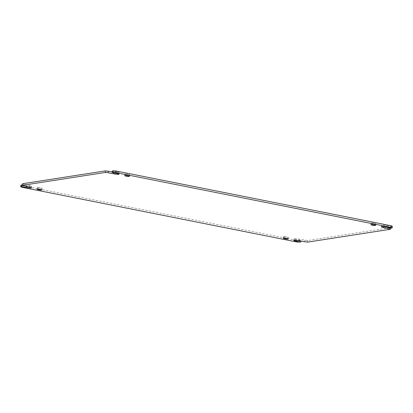 <?xml version="1.0" encoding="UTF-8"?>
<svg xmlns="http://www.w3.org/2000/svg" width="413" height="413" viewBox="0 0 413 413"><rect width="100%" height="100%" fill="white"/><g stroke="black" fill="none" stroke-linecap="round" stroke-linejoin="round"><path stroke-width="0.31" stroke-dasharray="2.06 1.55" d="M22.317 185.029L26.484 185.86A3.763 0.47 -171.6 0 0 31.362 186.315A3.763 0.47 -171.6 0 0 31.656 186.18A3.763 0.47 -171.6 0 0 29.385 185.406L22.509 183.744M112.202 171.891L114.06 172.262A3.763 0.47 -171.6 0 0 118.944 172.722A3.763 0.47 -171.6 0 0 119.233 172.588A3.763 0.47 -171.6 0 0 116.962 171.813L112.346 170.894M283.746 236.572A2.421 0.299 -171.6 0 0 283.561 236.659A2.421 0.299 -171.6 0 0 285.455 237.238A2.421 0.299 -171.6 0 0 288.16 237.449A2.421 0.299 -171.6 0 0 288.346 237.367A2.421 0.299 -171.6 0 0 286.452 236.788A2.421 0.299 -171.6 0 0 283.746 236.572M37.5 187.538A2.421 0.299 -171.6 0 0 37.309 187.626A2.421 0.299 -171.6 0 0 39.209 188.204A2.421 0.299 -171.6 0 0 41.909 188.416A2.421 0.299 -171.6 0 0 42.1 188.333A2.421 0.299 -171.6 0 0 40.2 187.75A2.421 0.299 -171.6 0 0 37.5 187.538M125.077 173.94A2.421 0.299 -171.6 0 0 124.891 174.028A2.421 0.299 -171.6 0 0 126.786 174.606A2.421 0.299 -171.6 0 0 129.491 174.823A2.421 0.299 -171.6 0 0 129.677 174.735A2.421 0.299 -171.6 0 0 127.782 174.157A2.421 0.299 -171.6 0 0 125.077 173.94M371.328 222.979A2.421 0.299 -171.6 0 0 371.137 223.061A2.421 0.299 -171.6 0 0 373.037 223.645A2.421 0.299 -171.6 0 0 375.737 223.856A2.421 0.299 -171.6 0 0 375.928 223.769A2.421 0.299 -171.6 0 0 374.028 223.19A2.421 0.299 -171.6 0 0 371.328 222.979M392.35 226.303L391.369 226.453L386.754 225.534A3.763 0.47 -171.6 0 0 381.581 225.209A3.763 0.47 -171.6 0 0 383.853 225.988L390.729 227.651L307.716 240.536L299.177 239.132A3.763 0.47 -171.6 0 0 294.004 238.807A3.763 0.47 -171.6 0 0 296.276 239.581L300.891 240.5L297.117 240.392L22.018 185.613L20.887 185.091M22.018 185.613L21.781 187.218M296.88 241.997L297.117 240.392M299.91 240.655L299.673 242.261M300.891 240.5L300.798 241.109M304.923 240.273L304.686 241.884M307.716 240.536L307.478 242.142M390.683 227.971L390.729 227.651M389.598 227.129L389.511 227.739M391.369 226.453L391.132 228.059M23.639 184.265L23.402 185.871M29.385 185.406L29.147 187.012M116.962 171.813L116.724 173.419M26.391 186.464L26.484 185.86M296.276 239.581L296.162 240.33M298.94 240.738L299.177 239.132M383.853 225.988L383.744 226.732M386.516 227.14L386.754 225.534M113.973 172.871L114.06 172.262M31.656 186.18L31.419 187.791M119.233 172.588L118.996 174.193M283.323 238.265L283.561 236.659M37.072 189.231L37.309 187.626M124.654 175.633L124.891 174.028M370.9 224.667L371.137 223.061M294.004 238.807L293.767 240.412M381.581 225.209L381.344 226.82M288.109 238.972L288.346 237.367M41.863 189.939L42.1 188.333M129.439 176.341L129.677 174.735M375.691 225.374L375.928 223.769"/><path stroke-width="0.62" d="M22.271 185.349L22.509 183.744L105.522 170.858L105.284 172.464L22.271 185.349L29.147 187.012A3.763 0.47 8.4 0 1 31.419 187.791A3.763 0.47 8.4 0 1 31.125 187.92A3.763 0.47 8.4 0 1 26.246 187.466L26.391 186.464M116.12 171.003L391.219 225.782L390.982 227.387L115.883 172.608L116.12 171.003L112.346 170.894L112.109 172.5L116.724 173.419A3.763 0.47 8.4 0 1 118.996 174.193A3.763 0.47 8.4 0 1 118.707 174.327A3.763 0.47 8.4 0 1 113.823 173.868L113.973 172.871M287.923 239.06A2.421 0.299 8.4 0 1 285.218 238.843A2.421 0.299 8.4 0 1 283.323 238.265A2.421 0.299 8.4 0 1 283.509 238.177A2.421 0.299 8.4 0 1 286.214 238.394A2.421 0.299 8.4 0 1 288.109 238.972A2.421 0.299 8.4 0 1 287.923 239.06M41.672 190.021A2.421 0.299 8.4 0 1 38.972 189.81A2.421 0.299 8.4 0 1 37.072 189.231A2.421 0.299 8.4 0 1 37.263 189.144A2.421 0.299 8.4 0 1 39.963 189.355A2.421 0.299 8.4 0 1 41.863 189.939A2.421 0.299 8.4 0 1 41.672 190.021M129.254 176.428A2.421 0.299 8.4 0 1 126.548 176.212A2.421 0.299 8.4 0 1 124.654 175.633A2.421 0.299 8.4 0 1 124.84 175.551A2.421 0.299 8.4 0 1 127.545 175.762A2.421 0.299 8.4 0 1 129.439 176.341A2.421 0.299 8.4 0 1 129.254 176.428M375.5 225.462A2.421 0.299 8.4 0 1 372.8 225.25A2.421 0.299 8.4 0 1 370.9 224.667A2.421 0.299 8.4 0 1 371.091 224.584A2.421 0.299 8.4 0 1 373.791 224.796A2.421 0.299 8.4 0 1 375.691 225.374A2.421 0.299 8.4 0 1 375.5 225.462M300.798 241.109L300.654 242.106L296.88 241.997L21.781 187.218L20.65 186.697L20.887 185.091L22.317 185.029M105.522 170.858L112.202 171.891M391.219 225.782L392.35 226.303L392.113 227.909L391.132 228.059L386.516 227.14A3.763 0.47 8.4 0 0 381.344 226.82A3.763 0.47 8.4 0 0 383.615 227.594L390.491 229.256L390.683 227.971M21.868 184.941L21.631 186.547L26.246 187.466M20.65 186.697L21.631 186.547M296.162 240.33L296.038 241.187L300.654 242.106M296.038 241.187A3.763 0.47 8.4 0 1 293.767 240.412A3.763 0.47 8.4 0 1 298.94 240.738L307.478 242.142L390.491 229.256M389.511 227.739L389.361 228.735M390.982 227.387L392.113 227.909M113.327 170.739L113.09 172.345L115.883 172.608M112.109 172.5L113.09 172.345M108.314 171.116L108.077 172.727L113.823 173.868M105.284 172.464L108.077 172.727M383.744 226.732L383.615 227.594"/></g></svg>
